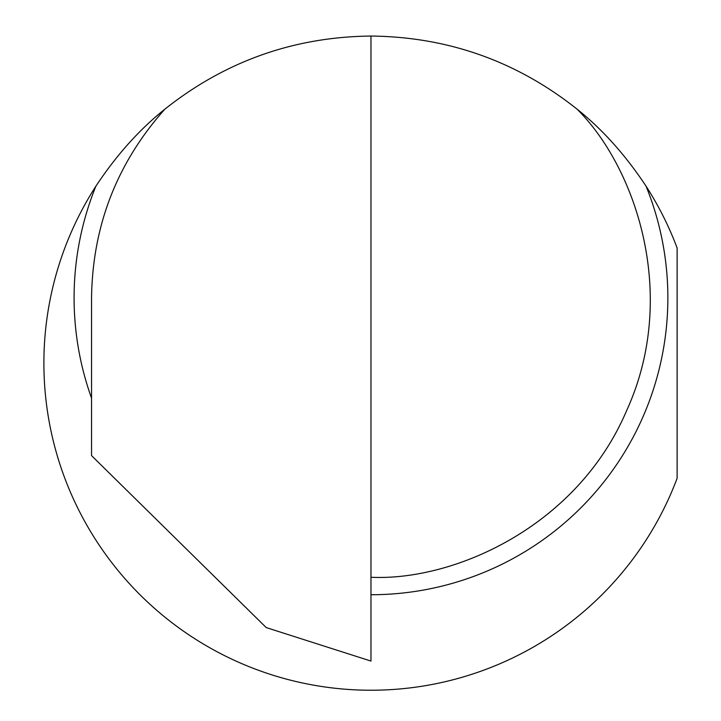 <?xml version="1.0" encoding="UTF-8"?>
<svg xmlns="http://www.w3.org/2000/svg" width="721" height="721" viewBox="0 0 721 721"><rect width="100%" height="100%" fill="white"/><g stroke="black" fill="none" stroke-linecap="round" stroke-linejoin="round"><path stroke-width="1.08" d="M370.973 36.05L370.973 661.076L266.22 627.576L91.549 455.618L91.549 297.845C92.522 225.817 116.973 162.91 164.902 109.132C225.24 61.231 293.934 36.87 370.973 36.05C448.011 36.87 516.705 61.231 577.052 109.132C635.886 167.605 679.173 295.286 626.72 410.42C577.233 526.871 453.842 581.171 370.973 577.269M164.902 109.132C139.414 129.474 116.414 155.159 95.893 186.18A327.091 327.091 0 0 0 224.078 655.389A327.091 327.091 0 0 0 677.118 478.32L677.118 247.961A327.091 327.091 0 0 0 646.061 186.18C625.513 155.114 602.504 129.429 577.052 109.132M646.061 186.18A296.89 296.89 0 0 1 370.973 594.735M91.549 398.154A296.89 296.89 0 0 1 95.893 186.18"/></g></svg>
